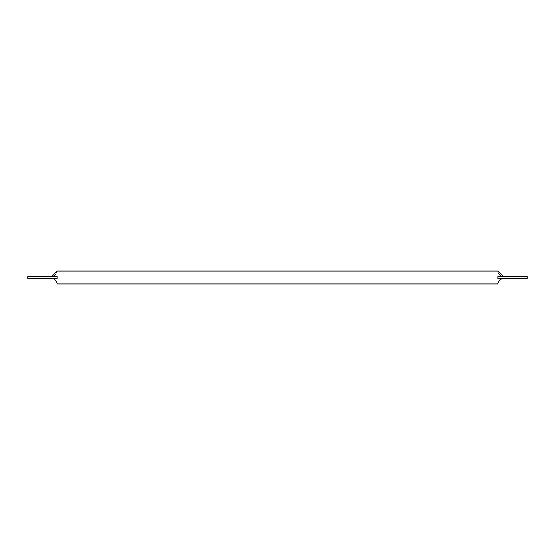 <?xml version="1.0" encoding="UTF-8"?>
<svg xmlns="http://www.w3.org/2000/svg" width="555" height="555" viewBox="0 0 555 555"><rect width="100%" height="100%" fill="white"/><g stroke="black" fill="none" stroke-linecap="round" stroke-linejoin="round"><path stroke-width="0.83" d="M502.823 276.459L503.982 276.57L497.807 270.986L57.193 270.986L51.018 276.57M57.221 276.57L57.221 278.43L47.917 278.43L47.917 276.57L57.221 276.57M52.177 278.541L51.018 278.43C55.889 278.166 57.706 284.361 57.193 284.014L57.068 283.258M503.982 278.43C499.084 278.18 497.301 284.361 497.807 284.014L57.193 284.014M497.779 276.57L497.779 278.43L507.083 278.43L507.083 276.57L497.779 276.57M507.083 278.43L527.25 278.43L527.25 276.57L507.083 276.57M497.807 270.986L497.932 271.742M498.321 272.9L500.083 275.19M500.582 275.558L501.664 276.119M503.184 278.485L500.291 279.651M499.694 280.15L499.216 280.663M498.203 282.377L497.932 283.258M56.679 282.1L54.917 279.81M54.418 279.442L53.335 278.881M51.816 276.515L54.709 275.349M55.306 274.85L55.784 274.337M56.797 272.623L57.068 271.742M47.917 278.43L27.75 278.43L27.75 276.57L47.917 276.57"/></g></svg>
